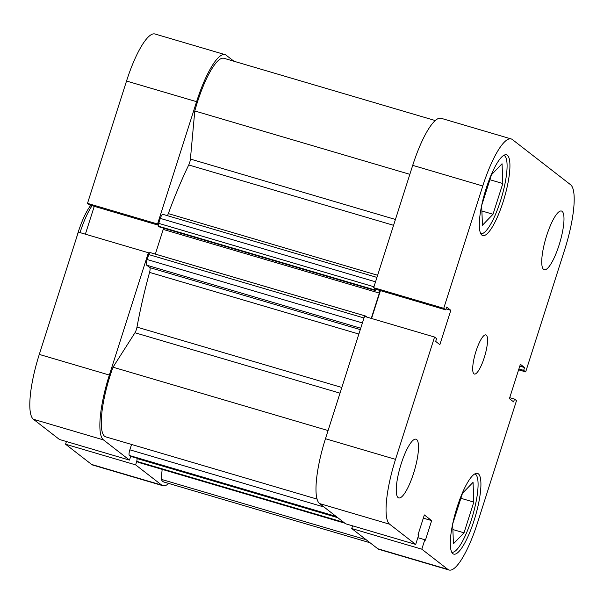 <?xml version="1.0" encoding="UTF-8"?>
<svg xmlns="http://www.w3.org/2000/svg" width="604" height="604" viewBox="0 0 604 604"><rect width="100%" height="100%" fill="white"/><g stroke="black" fill="none" stroke-linecap="round" stroke-linejoin="round"><path stroke-width="0.91" d="M167.383 215.673A5.096 1.223 106.4 0 0 168.312 213.612A175.945 42.091 -73.6 0 1 188.735 164.968A5.096 1.223 106.4 0 0 190.403 159.063L194.782 110.97A54.821 13.114 -73.6 0 1 223.941 58.294L435.273 120.558M317.047 499.1L105.708 436.843A54.821 13.114 -73.6 0 1 113.008 367.202L134.971 332.759A5.096 1.223 106.4 0 0 136.98 327.119A175.945 42.091 -73.6 0 1 149.558 272.389A5.096 1.223 106.4 0 0 149.815 267.617L360.286 329.618M370.071 542.762L163.941 482.037A54.821 13.114 -73.6 0 1 161.238 479.334L162.144 469.368M138.316 462.324A5.096 1.223 -73.6 0 1 138.203 462.317A5.096 1.223 -73.6 0 1 138.097 462.264L344.816 523.162M343.759 522.339L137.048 461.441L138.097 462.264M137.048 461.441A2.552 0.612 -73.6 0 1 137.304 458.625L137.387 458.353M130.502 456.314A2.552 0.612 -73.6 0 1 130.449 456.307A2.552 0.612 -73.6 0 1 130.396 456.284L129.339 455.461A5.096 1.223 -73.6 0 1 129.852 449.821L131.566 444.461M360.731 328.236L146.666 265.171L149.815 267.617M146.666 265.171A5.096 1.223 -73.6 0 1 147.18 259.531L362.415 322.944M364.001 317.983L148.765 254.571L147.18 259.531M148.765 254.571A2.552 0.612 -73.6 0 1 149.996 252.525A2.552 0.612 -73.6 0 1 150.049 252.555L366.062 316.194M155.341 254.103L163.223 229.422A2.552 0.612 106.4 0 0 163.541 228.153M375.975 289.316L375.567 290.615L159.448 226.945L158.467 226.183A2.552 0.612 -73.6 0 1 158.724 223.367L160.309 218.406A5.096 1.223 -73.6 0 1 162.778 214.314A5.096 1.223 -73.6 0 1 162.884 214.367M374.518 288.327A2.552 0.612 106.4 0 0 374.586 289.852L158.467 226.183M375.567 290.615L374.586 289.852M379.682 290.403A2.552 0.612 -73.6 0 1 379.342 293.091L163.223 229.422M371.264 318.399L379.342 293.091M149.996 252.525L366.115 316.194A2.552 0.612 106.4 0 1 366.167 316.224L367.089 317.168M366.115 316.194A2.552 0.612 106.4 0 0 365.541 316.715M113.008 367.202L328.07 430.561M194.782 110.97L409.844 174.329M161.238 479.334L366.115 539.689M503.796 155.364A40.8 9.762 -73.6 0 1 504.604 155.787A40.8 9.762 -73.6 0 1 501.071 199.041A40.8 9.762 -73.6 0 1 480.739 233.635M474.789 473.929A40.8 9.762 -73.6 0 1 475.597 474.351A40.8 9.762 -73.6 0 1 472.064 517.605A40.8 9.762 -73.6 0 1 451.724 552.199M416.647 439.531A30.6 7.323 106.4 0 0 416.028 439.206A30.6 7.323 106.4 0 0 400.769 465.125A30.6 7.323 106.4 0 0 398.119 497.59A30.6 7.323 106.4 0 0 398.731 497.915A30.6 7.323 106.4 0 0 413.989 471.996A30.6 7.323 106.4 0 0 416.647 439.531M562.12 211.355A30.6 7.323 106.4 0 0 561.509 211.038A30.6 7.323 106.4 0 0 546.25 236.949A30.6 7.323 106.4 0 0 543.592 269.422A30.6 7.323 106.4 0 0 544.212 269.739A30.6 7.323 106.4 0 0 559.47 243.827A30.6 7.323 106.4 0 0 562.12 211.355M486.296 335.122A20.4 4.877 106.4 0 0 485.888 334.91A20.4 4.877 106.4 0 0 475.71 352.185A20.4 4.877 106.4 0 0 473.944 373.831A20.4 4.877 106.4 0 0 474.351 374.042A20.4 4.877 106.4 0 0 484.529 356.768A20.4 4.877 106.4 0 0 486.296 335.122M507.36 155.273A42.076 10.064 106.4 0 0 506.514 154.835A42.076 10.064 106.4 0 0 485.533 190.464A42.076 10.064 106.4 0 0 481.886 235.107A42.076 10.064 106.4 0 0 482.732 235.552A42.076 10.064 106.4 0 0 503.713 199.916A42.076 10.064 106.4 0 0 507.36 155.273M478.353 473.838A42.076 10.064 106.4 0 0 477.507 473.4A42.076 10.064 106.4 0 0 456.526 509.029A42.076 10.064 106.4 0 0 452.879 553.672A42.076 10.064 106.4 0 0 453.725 554.117A42.076 10.064 106.4 0 0 474.706 518.481A42.076 10.064 106.4 0 0 478.353 473.838M447.858 569.398A58.648 14.028 106.4 0 0 449.044 570.01L378.98 549.376A58.648 14.028 -73.6 0 1 377.794 548.757L447.858 569.398L421.803 549.172L424.816 539.742L425.412 540.202L431.664 520.61L424.348 514.933L418.096 534.525L418.693 534.985L415.68 544.423L345.616 523.781L319.561 503.562A58.648 14.028 -73.6 0 1 325.465 438.723L395.529 459.365L434.563 337.047L436.571 338.61L435.68 341.411L439.848 344.658L450.818 310.305L446.643 307.058L445.744 309.867L375.688 289.225L373.672 287.67L412.713 165.353A58.648 14.028 -73.6 0 1 441.139 118.293L511.195 138.935A58.648 14.028 106.4 0 0 482.77 185.994L412.713 165.353M373.672 287.67L443.736 308.312L482.77 185.994M415.68 544.423L389.625 524.204L319.561 503.562M449.044 570.01A58.648 14.028 106.4 0 0 477.47 522.958L516.503 400.641L514.495 399.078L513.596 401.886L509.421 398.648L520.384 364.295L524.559 367.534L523.668 370.343L525.676 371.898L564.71 249.588A58.648 14.028 106.4 0 0 570.614 184.748L512.381 139.554A58.648 14.028 106.4 0 0 511.195 138.935M377.794 548.757L351.739 528.538L352.6 525.842M325.465 438.723L364.499 316.405L434.563 337.047M371.558 318.489L380.445 290.63M445.744 309.867L443.736 308.312M395.529 459.365A58.648 14.028 106.4 0 0 389.625 524.204M518.625 369.822L525.676 371.898M351.739 528.538L421.803 549.172M509.731 397.681L514.495 399.078M519.802 366.13L524.559 367.534M518.904 368.938L523.668 370.343M423.321 518.149L431.664 520.61M417.832 537.681L424.816 539.742M446.054 308.901L450.818 310.305M462.475 493.294L473.045 482.332L473.815 502.09L464.008 532.819L453.43 543.781L452.668 524.023L462.475 493.294M464.008 532.819L452.879 529.542M473.815 502.09L460.882 498.285M482.445 225.224L481.675 205.458L491.482 174.73L502.052 163.767L502.822 183.525L493.015 214.254L482.445 225.224M493.015 214.254L481.894 210.977M502.822 183.525L489.889 179.72M136.889 460.897L135.621 464.869L161.676 485.087A58.648 14.028 106.4 0 0 162.861 485.707A58.648 14.028 106.4 0 0 168.727 483.442M135.621 464.869L65.564 444.227L91.619 464.446L161.676 485.087M148.388 252.736L78.324 232.102L39.29 354.412L109.347 375.054L148.388 252.736L149.226 253.393M158.399 224.658L157.553 224.001L196.594 101.683A58.648 14.028 106.4 0 1 225.02 54.624A58.648 14.028 106.4 0 1 226.206 55.243L233.929 61.238M109.347 375.054A58.648 14.028 106.4 0 0 103.443 439.893L129.498 460.112L130.69 456.382M162.861 485.707L92.805 465.065A58.648 14.028 -73.6 0 1 91.619 464.446M66.425 441.532L65.564 444.227M103.443 439.893L33.386 419.251L59.441 439.478L129.498 460.112M33.386 419.251A58.648 14.028 -73.6 0 1 39.29 354.412M94.269 206.319L85.375 234.178M157.553 224.001L87.497 203.359L89.505 204.922L158.331 225.194M87.497 203.359L126.53 81.042A58.648 14.028 -73.6 0 1 154.956 33.99L225.02 54.624M92.125 205.692A40.8 9.762 106.4 0 0 80.022 232.6M76.58 237.561A38.248 9.151 -73.6 0 1 90.819 205.307M168.312 213.612L377.628 275.273M393.574 225.315L188.735 164.968M136.98 327.119L341.826 387.466M358.874 334.05L149.558 272.389M340.007 393.159L134.971 332.759M190.403 159.063L395.439 219.463M158.724 223.367L373.959 286.772M375.545 281.819L160.309 218.406M137.304 458.625L337.749 517.673M129.852 449.821L324.031 507.028M130.396 456.284L337.108 517.183M336.058 516.36L129.339 455.461M196.594 101.683L126.53 81.042M376.949 277.41L162.778 214.314M344.861 523.2L138.203 462.317M337.138 517.198L130.449 456.307"/></g></svg>
